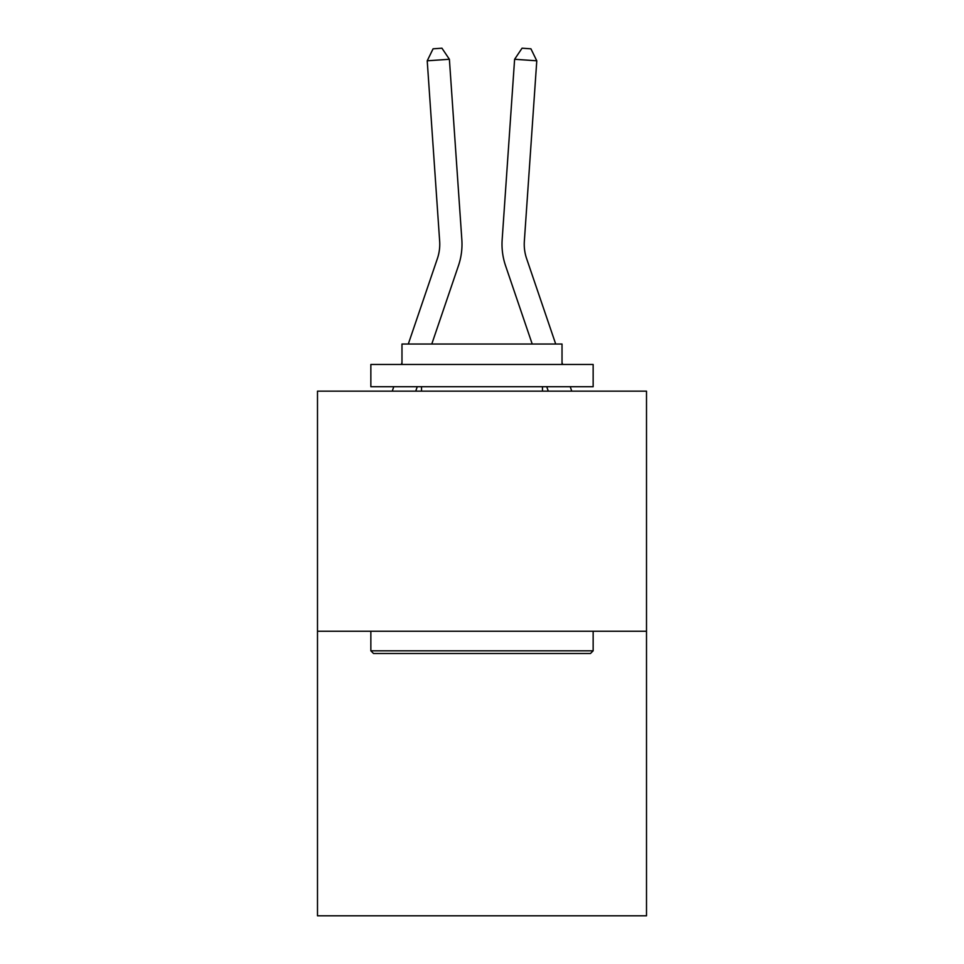 <?xml version="1.0" encoding="UTF-8"?>
<svg xmlns="http://www.w3.org/2000/svg" width="964" height="964" viewBox="0 0 964 964"><rect width="100%" height="100%" fill="white"/><g stroke="black" fill="none" stroke-linecap="round" stroke-linejoin="round"><path stroke-width="1.45" d="M646.507 631.251L646.507 391.155L317.493 391.155L317.493 915.8L646.507 915.8L646.507 631.251L317.493 631.251M408.302 344.028L437.391 258.593A44.465 44.465 0 0 0 439.656 241.205L427.221 60.804L449.393 59.274L461.84 239.675A66.697 66.697 0 0 1 458.43 265.751L431.788 344.028M555.698 344.028L526.609 258.593A44.465 44.465 0 0 1 524.344 241.205L536.779 60.804L514.607 59.274L502.16 239.675A66.697 66.697 0 0 0 505.57 265.751L532.212 344.028M437.391 258.593A44.465 44.465 0 0 0 439.656 241.205A44.465 44.465 0 0 1 437.391 258.593A44.465 44.465 0 0 0 439.656 241.205A44.465 44.465 0 0 1 437.391 258.593A44.465 44.465 0 0 0 439.656 241.205A44.465 44.465 0 0 1 437.391 258.593A44.465 44.465 0 0 0 439.656 241.205A44.465 44.465 0 0 1 437.391 258.593A44.465 44.465 0 0 0 439.656 241.205A44.465 44.465 0 0 1 437.391 258.593A44.465 44.465 0 0 0 439.656 241.205A44.465 44.465 0 0 1 437.391 258.593A44.465 44.465 0 0 0 439.656 241.205A44.465 44.465 0 0 1 437.391 258.593A44.465 44.465 0 0 0 439.656 241.205A44.465 44.465 0 0 1 437.391 258.593A44.465 44.465 0 0 0 439.656 241.205A44.465 44.465 0 0 1 437.391 258.593A44.465 44.465 0 0 0 439.656 241.205A44.465 44.465 0 0 1 437.391 258.593A44.465 44.465 0 0 0 439.656 241.205A44.465 44.465 0 0 1 437.391 258.593A44.465 44.465 0 0 0 439.656 241.205A44.465 44.465 0 0 1 437.391 258.593A44.465 44.465 0 0 0 439.656 241.205A44.465 44.465 0 0 1 437.391 258.593A44.465 44.465 0 0 0 439.656 241.205A44.465 44.465 0 0 1 437.391 258.593A44.465 44.465 0 0 0 439.656 241.205A44.465 44.465 0 0 1 437.391 258.593A44.465 44.465 0 0 0 439.656 241.205A44.465 44.465 0 0 1 437.391 258.593A44.465 44.465 0 0 0 439.656 241.205A44.465 44.465 0 0 1 437.391 258.593A44.465 44.465 0 0 0 439.656 241.205A44.465 44.465 0 0 1 437.391 258.593A44.465 44.465 0 0 0 439.656 241.205A44.465 44.465 0 0 1 437.391 258.593A44.465 44.465 0 0 0 439.656 241.205A44.465 44.465 0 0 1 437.391 258.593A44.465 44.465 0 0 0 439.656 241.205A44.465 44.465 0 0 1 437.391 258.593A44.465 44.465 0 0 0 439.656 241.205M514.607 59.274L502.16 239.675L514.607 59.274L502.16 239.675L514.607 59.274L502.16 239.675L514.607 59.274L502.16 239.675L514.607 59.274L502.16 239.675L514.607 59.274L502.16 239.675L514.607 59.274L502.16 239.675L514.607 59.274L502.16 239.675L514.607 59.274L502.16 239.675L514.607 59.274L502.16 239.675L514.607 59.274L502.16 239.675L514.607 59.274L502.16 239.675L514.607 59.274L502.16 239.675L514.607 59.274L502.16 239.675L514.607 59.274L502.16 239.675L514.607 59.274L502.16 239.675L514.607 59.274L502.16 239.675L514.607 59.274L502.16 239.675L514.607 59.274L502.16 239.675L514.607 59.274L502.16 239.675L514.607 59.274L502.16 239.675L514.607 59.274L502.16 239.675L514.607 59.274L522.054 48.2L530.923 48.815L536.779 60.804M590.486 653.484L373.514 653.484L370.851 650.808L593.149 650.808L590.486 653.484M370.851 364.476L593.149 364.476L593.149 386.709L370.851 386.709L370.851 364.476M562.024 364.476L562.024 344.028L401.976 344.028L401.976 364.476M370.851 631.251L370.851 650.808M593.149 631.251L593.149 650.808M421.533 386.709L421.533 391.155M542.467 386.709L542.467 391.155M526.609 258.593A44.465 44.465 0 0 1 524.344 241.205A44.465 44.465 0 0 0 526.609 258.593A44.465 44.465 0 0 1 524.344 241.205A44.465 44.465 0 0 0 526.609 258.593A44.465 44.465 0 0 1 524.344 241.205A44.465 44.465 0 0 0 526.609 258.593A44.465 44.465 0 0 1 524.344 241.205A44.465 44.465 0 0 0 526.609 258.593A44.465 44.465 0 0 1 524.344 241.205A44.465 44.465 0 0 0 526.609 258.593A44.465 44.465 0 0 1 524.344 241.205A44.465 44.465 0 0 0 526.609 258.593A44.465 44.465 0 0 1 524.344 241.205A44.465 44.465 0 0 0 526.609 258.593A44.465 44.465 0 0 1 524.344 241.205A44.465 44.465 0 0 0 526.609 258.593A44.465 44.465 0 0 1 524.344 241.205A44.465 44.465 0 0 0 526.609 258.593M417.255 386.709L415.737 391.155M392.252 391.155L393.77 386.709M401.337 364.476L401.976 362.633M427.221 60.804L433.077 48.815L441.946 48.2L449.393 59.274M571.748 391.155L570.23 386.709M562.663 364.476L562.024 362.633M546.745 386.709L548.263 391.155"/></g></svg>
